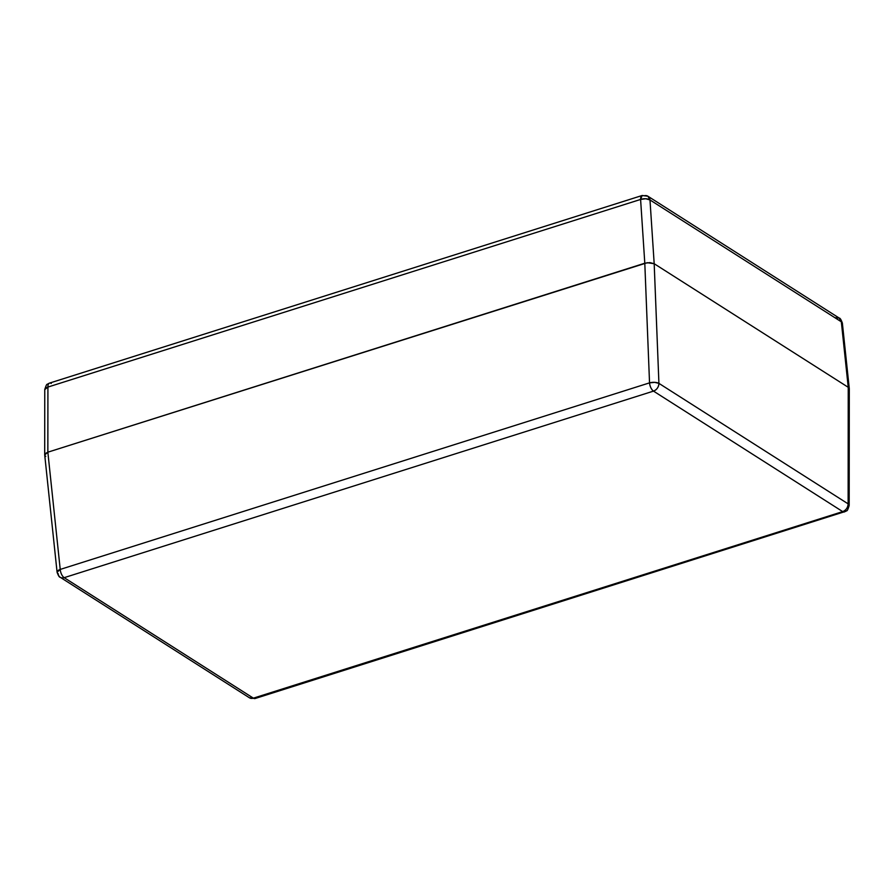 <?xml version="1.0" encoding="UTF-8"?>
<svg xmlns="http://www.w3.org/2000/svg" width="894" height="894" viewBox="0 0 894 894"><rect width="100%" height="100%" fill="white"/><g stroke="black" fill="none" stroke-linecap="round" stroke-linejoin="round"><path stroke-width="1.34" d="M835.275 317.694L839.254 318.096C840.103 317.996 841.131 319.672 842.371 323.125L842.371 323.125A6.817 2.861 174 0 0 841.332 321.806L848.238 387.303L841.332 321.806L649.983 199.943L654.184 263.719L848.238 387.303L848.719 390.041L849.3 388.901L848.238 387.303L654.184 263.719L647.278 262.702L47.851 452.185L45.281 453.593L44.801 455.303L44.868 454.152L47.851 452.185L644.798 263.216L640.596 199.44L47.918 387.068L47.851 452.185L47.918 387.068A6.817 3.006 -179.9 0 0 44.767 389.594L47.918 387.068A6.817 3.174 -107.6 0 1 49.528 383.101A6.817 3.174 -107.6 0 1 51.26 383.459M45.158 455.839L45.762 456.331L45.158 455.839M842.371 323.125L849.3 388.767M643.937 195.842A6.817 5.263 122.5 0 1 647.915 196.233A6.817 5.263 122.5 0 1 649.983 199.943L841.332 321.806A6.817 5.263 -57.5 0 0 839.254 318.096L842.215 323.896M44.7 454.867L45.281 453.593L47.851 452.185L644.798 263.216L649.927 262.613L654.184 263.719L649.983 199.943A6.817 3.218 176.2 0 0 640.596 199.44L644.798 263.216L649.927 262.613L654.184 263.719L848.238 387.303L849.3 388.901L848.238 387.303L654.184 263.719L658.923 383.37L848.127 503.858L848.238 387.303L848.127 503.858L658.923 383.37L654.184 263.719L649.927 262.613L644.798 263.216L47.851 452.185L60.222 569.422L649.536 382.867L644.798 263.216L649.536 382.867L60.222 569.422L47.851 452.185L44.711 454.934L57.082 572.238A6.817 2.861 -6 0 1 60.222 569.422A6.817 3.174 72.4 0 0 64.178 577.669L653.492 391.114L842.696 511.603L253.382 698.158L64.178 577.669L653.492 391.114A6.817 3.174 -107.6 0 1 649.536 382.867A6.817 2.637 -2.3 0 1 658.923 383.37L654.665 382.353L649.536 382.867C649.994 386.655 651.313 389.404 653.492 391.114C656.866 389.706 658.677 387.124 658.923 383.37A6.817 5.263 122.5 0 1 653.492 391.114L842.696 511.603A6.817 5.263 -57.5 0 0 848.127 503.858A6.817 3.006 0.1 0 1 849.177 505.468L849.3 388.834M647.915 196.233L642.194 195.484L49.528 383.101A6.817 3.174 72.4 0 0 47.918 387.068L640.596 199.44A6.817 3.174 -107.6 0 1 642.194 195.484L640.596 199.44L645.725 198.747L649.983 199.943L647.915 196.233L839.254 318.096M849.021 506.127L848.127 503.858C847.881 507.613 846.07 510.195 842.696 511.603L253.382 698.158A6.817 3.174 72.4 0 0 255.125 698.516A6.817 3.174 -107.6 0 1 253.382 698.158A6.817 5.263 122.5 0 1 249.404 697.767A6.817 5.263 -57.5 0 0 253.382 698.158L64.178 577.669A6.817 5.263 122.5 0 1 60.2 577.267A6.817 5.263 -57.5 0 0 64.178 577.669A6.817 3.174 -107.6 0 1 60.222 569.422L57.082 572.238C58.322 575.691 59.362 577.368 60.2 577.267A6.817 5.263 122.5 0 1 58.132 573.557M842.696 511.603L844.428 511.96A6.817 3.174 -107.6 0 1 842.696 511.603M49.528 383.101L48.041 383.783C47.214 385.493 47.214 381.548 44.767 389.594L44.7 454.8M849.177 505.468C846.741 513.525 846.741 509.569 845.903 511.29L255.125 698.516L249.404 697.767L60.2 577.267"/></g></svg>
